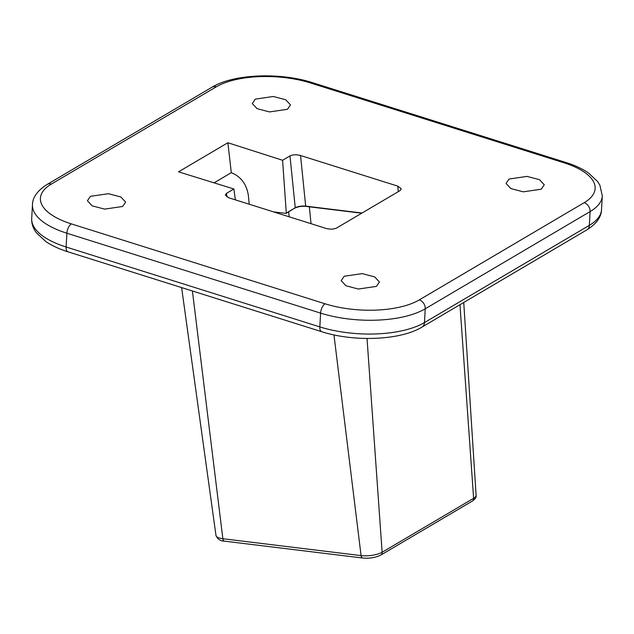 <?xml version="1.0" encoding="UTF-8"?>
<svg xmlns="http://www.w3.org/2000/svg" width="634" height="634" viewBox="0 0 634 634"><rect width="100%" height="100%" fill="white"/><g stroke="black" fill="none" stroke-linecap="round" stroke-linejoin="round"><path stroke-width="0.95" d="M122.624 206.478L125.619 202.072L120.864 196.96L108.406 193.695L90.424 196.334L87.421 200.74L92.184 205.852L104.642 209.125L122.624 206.478M541.254 189.194L544.257 184.787L539.494 179.676L527.036 176.403L509.054 179.05L506.051 183.448L510.814 188.567L523.272 191.833L541.254 189.194M376.39 286.394L379.394 281.987L374.631 276.876L362.173 273.611L344.191 276.25L341.187 280.656L345.95 285.768L358.408 289.041L376.39 286.394M287.487 109.278L290.483 104.872L285.728 99.76L273.27 96.487L255.28 99.134L252.284 103.54L257.047 108.652L269.505 111.917L287.487 109.278M282.598 160.275L286.283 213.072L295.238 207.786L289.984 155.916L282.598 160.275L227.875 142.745L178.526 171.838L233.898 188.987L226.512 193.338L226.877 196.96M289.984 155.916C292.884 154.577 296.403 154.442 300.548 155.512L305.675 206.129L362.054 213.008M398.318 191.626L397.764 186.127L300.548 155.512M397.764 186.127L401.282 188.829L400.078 190.588L336.606 228.01C333.714 229.349 330.195 229.484 326.042 228.414L228.834 197.8L225.316 195.098L226.512 193.338M227.875 142.745L231.307 172.67C240.865 176.553 246.539 184.082 248.338 195.256L249.233 204.219M235.357 199.853L233.898 188.987M276.868 212.929L277.779 212.39L285.989 213.389M231.307 172.67L214.062 182.846M273.516 211.867L277.779 212.39M472.378 501.058A3.788 2.932 -120.5 0 0 473.63 498.799A3.788 2.932 -120.5 0 0 473.622 498.308A15.279 4.929 -5.8 0 0 476.094 495.273C476.538 497.056 475.302 498.982 472.378 501.058L380.883 555.012A3.788 2.932 -120.5 0 0 382.128 552.745A3.788 2.932 -120.5 0 0 382.128 552.254L473.622 498.308L459.959 304.7M277.993 212.414L277.034 212.976M216.257 86.842L51.394 184.05A68.171 28.094 3.2 0 0 71.388 223.897L325.107 303.797A68.171 28.094 3.2 0 0 419.288 299.898L584.144 202.698A68.171 28.094 3.2 0 0 564.157 162.851L310.438 82.951A68.171 28.094 3.2 0 0 216.257 86.842A7.576 5.872 -120.5 0 0 212.025 87.207L47.162 184.415C37.509 190.541 32.611 197.301 32.469 204.687A75.739 31.217 -176.8 0 0 66.879 233.217L66.11 246.998L319.829 326.898L320.598 313.117L66.879 233.217A7.576 3.63 -72.5 0 1 71.388 223.897M289.144 216.788L288.66 211.883M361.76 213.183L305.675 206.129A7.576 2.449 174.2 0 0 295.238 207.786L286.148 213.357M305.762 206.343A7.957 2.568 -5.8 0 0 295.214 207.96M601.531 209.616C601.341 217.066 596.443 223.826 586.838 229.888A7.576 5.872 -120.5 0 0 589.335 225.363L590.103 211.582L425.24 308.79L424.471 322.571L589.335 225.363A75.739 31.217 3.2 0 0 601.531 209.616L602.3 195.835A75.739 31.217 -176.8 0 1 590.103 211.582A7.576 5.872 -120.5 0 0 584.144 202.698M31.7 218.468A75.739 31.217 3.2 0 0 66.11 246.998A7.576 3.63 -72.5 0 0 67.957 251.793C59.192 249.043 51.79 245.604 45.751 241.483L36.463 232.852C33.087 228.43 31.502 223.636 31.7 218.468L32.469 204.687M419.288 299.898A7.576 5.872 -120.5 0 1 425.24 308.79A75.739 31.217 -176.8 0 1 320.598 313.117A7.576 3.63 -72.5 0 1 325.107 303.797M319.829 326.898A75.739 31.217 3.2 0 0 424.471 322.571A7.576 5.872 -120.5 0 1 421.975 327.096C400.212 340.442 353.772 342.075 321.676 331.693A7.576 3.63 -72.5 0 1 319.829 326.898M192.411 290.982L222.859 538.734L361.079 555.606L333.959 334.903M224.444 541.151C220.355 541.095 217.533 539.185 215.98 535.429A15.279 4.929 -5.8 0 0 222.859 538.734A3.788 2.053 97 0 0 224.444 541.151L362.664 558.023A3.788 2.053 97 0 1 361.079 555.606A15.279 4.929 -5.8 0 0 382.128 552.254L367.031 338.469M309.352 206.811L311.025 223.683M564.157 162.851A7.576 3.63 -72.5 0 1 566.043 162.518L312.324 82.618C280.228 72.236 233.787 73.869 212.025 87.207M310.438 82.951A7.576 3.63 -72.5 0 1 312.324 82.618M51.394 184.05A7.576 5.872 -120.5 0 0 47.162 184.415M294.961 208.103L295.111 208.071C297.988 206.629 301.562 206.066 305.834 206.383L361.721 213.206M476.094 495.273L463.739 302.473M215.98 535.429L181.617 287.582M602.3 195.835L599.843 185.073L597.529 181.443L588.566 173.042C582.472 168.826 574.967 165.315 566.043 162.518M586.838 229.888L421.975 327.096M321.676 331.693L67.957 251.793M380.883 555.012C375.669 557.635 369.598 558.641 362.664 558.023"/></g></svg>
